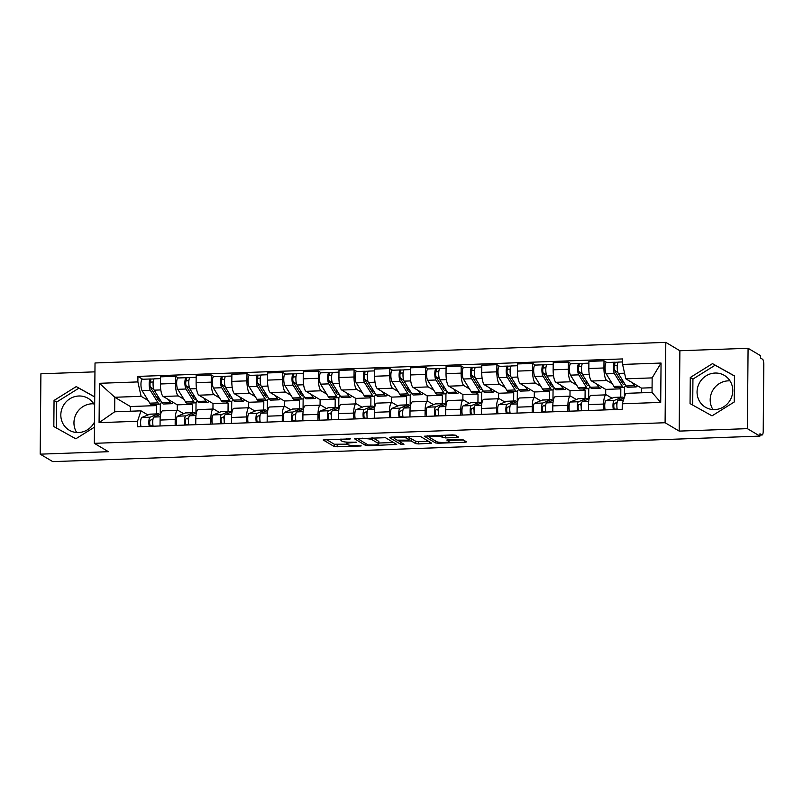 <?xml version="1.0" encoding="UTF-8"?>
<svg xmlns="http://www.w3.org/2000/svg" width="804" height="804" viewBox="0 0 804 804"><rect width="100%" height="100%" fill="white"/><g stroke="black" fill="none" stroke-linecap="round" stroke-linejoin="round"><path stroke-width="1.21" d="M350.655 438.843L323.148 439.959L334.303 446.582L361.036 446.009L357.087 445.607A7.457 1.206 -179.5 0 1 347.911 444.682L346.986 444.14A7.457 1.206 -179.5 0 1 346.715 443.808A7.457 1.206 -179.5 0 1 352.192 442.692L356.413 442.27L351.318 442.18A7.457 1.206 -179.5 0 1 342.152 441.265L341.218 440.713A7.457 1.206 -179.5 0 1 340.956 440.381A7.457 1.206 -179.5 0 1 346.423 439.275L350.655 438.843M76.712 432.522A18.522 17.608 120.7 0 1 76.209 413.899A18.522 17.608 120.7 0 1 91.968 403.799A18.522 17.608 120.7 0 1 93.766 403.829M94.51 421.989A18.522 17.608 120.7 0 1 78.521 432.542A18.522 17.608 120.7 0 1 69.214 430.19A18.522 17.608 120.7 0 1 61.536 409.929A18.522 17.608 120.7 0 1 78.832 396A18.522 17.608 120.7 0 1 88.138 398.352A18.522 17.608 120.7 0 1 94.651 405.407M712.947 409.568A18.522 17.608 120.7 0 1 712.444 390.945A18.522 17.608 120.7 0 1 728.193 380.855A18.522 17.608 120.7 0 1 730.002 380.875M714.746 409.598A18.522 17.608 120.7 0 1 705.45 407.236A18.522 17.608 120.7 0 1 697.771 386.975A18.522 17.608 120.7 0 1 715.068 373.046A18.522 17.608 120.7 0 1 724.374 375.398A18.522 17.608 120.7 0 1 732.042 395.658A18.522 17.608 120.7 0 1 714.746 409.598M456.853 437.497L458.481 437.044L455.355 435.185L452.491 434.894L424.271 436.2L435.507 442.934L438.371 443.225L464.883 442.26L466.591 441.919L462.732 439.567L448.521 439.687L446.803 440.039L448.763 441.255A6.231 1.005 -179.5 0 1 448.984 441.527A6.231 1.005 -179.5 0 1 443.587 442.471A6.231 1.005 -179.5 0 1 436.743 441.687L429.406 437.326A6.231 1.005 -179.5 0 1 429.175 437.054A6.231 1.005 -179.5 0 1 434.582 436.1A6.231 1.005 -179.5 0 1 441.426 436.894L445.516 437.909L456.853 437.497L456.873 436.09M665.099 422.733L679.179 431.105L747.378 428.643L759.941 436.11L52.762 461.627L40.2 454.159L108.399 451.697L94.329 443.326L665.099 422.733L665.802 342.373L95.023 362.966L94.329 443.326M385.488 437.708L354.403 438.723L365.639 445.456L368.503 445.738L396.724 444.441L385.488 437.708M391.046 437.115L420.422 436.441L431.658 443.175L418.603 443.939L415.738 443.647L411.216 440.954L400.824 440.944L399.196 441.396L403.96 444.26L400.764 444.3L389.417 437.567L391.046 437.115M747.378 428.643L748.082 348.283L760.644 355.75L760.624 358.092L762.574 359.257A4.744 1.256 87.9 0 1 763.8 364.694L763.217 430.994A4.744 1.256 87.9 0 1 762.132 434.994L759.951 435.075M94.952 371.85L40.904 373.8L40.2 454.159M748.082 348.283L679.882 350.745L665.802 342.373M759.941 436.11L759.961 433.768L761.921 434.934A4.744 1.256 87.9 0 0 762.132 434.994M175.151 425.427L175.202 419.507A10.924 2.884 -92.1 0 1 177.714 410.321L162.609 410.864A10.924 2.884 87.9 0 0 160.096 420.06L160.046 425.969M183.885 399.236L178.327 395.93A10.924 2.884 -92.1 0 1 175.513 383.428L160.408 383.98A10.924 2.884 87.9 0 0 163.222 396.483L177.302 404.844L177.252 410.341M160.408 383.98L160.478 376.835L175.584 376.282L178.408 377.97M177.714 410.321A10.924 2.884 -92.1 0 1 178.197 410.462L183.613 413.678M196.035 402.593L195.945 413.166M175.513 383.428L175.584 376.282M192.327 412.623L192.407 404.301L190.257 403.025M210.849 424.13L210.909 418.221A10.924 2.884 -92.1 0 1 213.412 409.035L198.307 409.578A10.924 2.884 87.9 0 0 195.804 418.763L195.744 424.683M214.105 376.674L211.281 374.996L196.176 375.538L196.116 382.684A10.924 2.884 87.9 0 0 198.92 395.196L213 403.558L212.949 409.055M213.412 409.035A10.924 2.884 -92.1 0 1 213.904 409.176L219.321 412.392M231.733 401.307L231.642 411.869M219.592 397.95L214.025 394.643A10.924 2.884 -92.1 0 1 211.221 382.141L211.281 374.996M228.034 411.326L228.105 403.015L225.954 401.739M246.557 422.844L246.607 416.934A10.924 2.884 -92.1 0 1 249.119 407.749L234.014 408.291A10.924 2.884 87.9 0 0 231.502 417.477L231.451 423.386M249.813 375.388L246.989 373.709L231.884 374.252L231.813 381.397A10.924 2.884 87.9 0 0 234.627 393.9L248.707 402.271L248.657 407.769M249.119 407.749A10.924 2.884 -92.1 0 1 249.602 407.879L255.019 411.105M267.441 400.01L267.35 410.583M255.29 396.663L249.732 393.357A10.924 2.884 -92.1 0 1 246.918 380.855L246.989 373.709M263.732 410.04L263.812 401.729L261.662 400.452M282.254 421.557L282.304 415.648A10.924 2.884 -92.1 0 1 284.817 406.462L269.712 407.005A10.924 2.884 87.9 0 0 267.209 416.191L267.149 422.1M285.51 374.101L282.686 372.423L267.581 372.966L267.521 380.111A10.924 2.884 87.9 0 0 270.325 392.613L284.405 400.985L284.355 406.472M284.817 406.462A10.924 2.884 -92.1 0 1 285.309 406.593L290.726 409.819M303.138 398.724L303.048 409.296M290.988 395.377L285.43 392.071A10.924 2.884 -92.1 0 1 282.626 379.568L282.686 372.423M299.44 408.754L299.51 400.442L297.359 399.166M317.962 420.271L318.012 414.361A10.924 2.884 -92.1 0 1 320.525 405.176L305.419 405.718A10.924 2.884 87.9 0 0 302.907 414.904L302.857 420.814M321.218 372.815L318.384 371.136L303.289 371.679L303.219 378.825A10.924 2.884 87.9 0 0 306.033 391.327L320.103 399.699L320.062 405.186M320.525 405.176A10.924 2.884 -92.1 0 1 321.007 405.306L326.424 408.532M338.846 397.437L338.755 408.01M326.695 394.091L321.138 390.784A10.924 2.884 -92.1 0 1 318.324 378.282L318.384 371.136M335.137 407.467L335.208 399.146L333.067 397.869M353.659 418.984L353.71 413.075A10.924 2.884 -92.1 0 1 356.222 403.879L341.117 404.432A10.924 2.884 87.9 0 0 338.605 413.618L338.554 419.527M356.916 371.528L354.092 369.85L338.986 370.393L338.926 377.538A10.924 2.884 87.9 0 0 341.73 390.041L355.81 398.402L355.76 403.899M356.222 403.879A10.924 2.884 -92.1 0 1 356.715 404.02L362.132 407.236M374.543 396.151L374.453 406.723M362.393 392.794L356.835 389.498A10.924 2.884 -92.1 0 1 354.031 376.996L354.092 369.85M370.845 406.181L370.915 397.859L368.765 396.583M389.367 417.698L389.417 411.779A10.924 2.884 -92.1 0 1 391.93 402.593L376.825 403.136A10.924 2.884 87.9 0 0 374.312 412.331L374.262 418.241M392.623 370.242L389.789 368.554L374.684 369.106L374.624 376.252A10.924 2.884 87.9 0 0 377.438 388.754L391.508 397.116L391.468 402.613M391.93 402.593A10.924 2.884 -92.1 0 1 392.412 402.734L397.829 405.95M410.251 394.864L410.161 405.437M398.101 391.508L392.543 388.201A10.924 2.884 -92.1 0 1 389.729 375.699L389.789 368.554M406.543 404.894L406.613 396.573L404.472 395.297M425.065 416.402L425.115 410.492A10.924 2.884 -92.1 0 1 427.627 401.307L412.522 401.849A10.924 2.884 87.9 0 0 410.01 411.035L409.96 416.954M428.321 368.946L425.497 367.267L410.392 367.81L410.331 374.955A10.924 2.884 87.9 0 0 413.135 387.468L427.215 395.829L427.165 401.327M427.627 401.307A10.924 2.884 -92.1 0 1 428.12 401.447L433.537 404.663M445.949 393.578L445.858 404.141M433.798 390.221L428.241 386.915A10.924 2.884 -92.1 0 1 425.437 374.413L425.497 367.267M442.25 403.598L442.321 395.287L440.17 394.01M460.772 415.115L460.823 409.206A10.924 2.884 -92.1 0 1 463.335 400.02L448.23 400.563A10.924 2.884 87.9 0 0 445.717 409.749L445.667 415.668M464.029 367.659L461.194 365.981L446.089 366.523L446.029 373.669A10.924 2.884 87.9 0 0 448.843 386.171L462.913 394.543L462.873 400.04M463.335 400.02A10.924 2.884 -92.1 0 1 463.818 400.161L469.234 403.377M481.656 392.282L481.556 402.854M469.506 388.935L463.948 385.629A10.924 2.884 -92.1 0 1 461.134 373.126L461.194 365.981M477.948 402.312L478.018 394L475.878 392.724M496.47 413.829L496.52 407.919A10.924 2.884 -92.1 0 1 499.033 398.734L483.928 399.276A10.924 2.884 87.9 0 0 481.415 408.462L481.365 414.372M499.726 366.373L496.902 364.694L481.797 365.237L481.737 372.383A10.924 2.884 87.9 0 0 484.541 384.885L498.621 393.256L498.57 398.744M499.033 398.734A10.924 2.884 -92.1 0 1 499.525 398.864L504.942 402.09M517.354 390.995L517.263 401.568M505.203 387.649L499.646 384.342A10.924 2.884 -92.1 0 1 496.842 371.84L496.902 364.694M513.655 401.025L513.726 392.714L511.575 391.437M532.178 412.542L532.228 406.633A10.924 2.884 -92.1 0 1 534.73 397.447L519.635 397.99A10.924 2.884 87.9 0 0 517.123 407.176L517.072 413.085M535.424 365.086L532.6 363.408L517.495 363.951L517.434 371.096A10.924 2.884 87.9 0 0 520.248 383.598L534.318 391.97L534.268 397.457M534.73 397.447A10.924 2.884 -92.1 0 1 535.223 397.578L540.64 400.804M553.062 389.709L552.961 400.281M540.911 386.362L535.353 383.056A10.924 2.884 -92.1 0 1 532.539 370.554L532.6 363.408M549.353 399.739L549.423 391.417L547.273 390.141M567.875 411.256L567.925 405.347A10.924 2.884 -92.1 0 1 570.438 396.151L555.333 396.704A10.924 2.884 87.9 0 0 552.82 405.889L552.77 411.799M571.131 363.8L568.307 362.122L553.202 362.664L553.142 369.81A10.924 2.884 87.9 0 0 555.946 382.312L570.026 390.684L569.976 396.171M570.438 396.151A10.924 2.884 -92.1 0 1 570.92 396.292L576.337 399.508M588.759 388.422L588.669 398.995M576.609 385.076L571.051 381.769A10.924 2.884 -92.1 0 1 568.247 369.267L568.307 362.122M585.051 398.452L585.131 390.131L582.98 388.855M603.583 409.97L603.633 404.05A10.924 2.884 -92.1 0 1 606.136 394.864L591.03 395.407A10.924 2.884 87.9 0 0 588.528 404.603L588.478 410.512M606.829 362.514L604.005 360.825L588.9 361.378L588.84 368.523A10.924 2.884 87.9 0 0 591.654 381.026L605.724 389.387L605.673 394.885M606.136 394.864A10.924 2.884 -92.1 0 1 606.628 395.005L612.045 398.221M624.467 387.136L624.376 397.397M612.316 383.779L606.759 380.483A10.924 2.884 -92.1 0 1 603.945 367.971L604.005 360.825M620.758 397.166L620.829 388.845L618.678 387.568M620.829 388.845L605.724 389.387M585.131 390.131L570.026 390.684M549.423 391.417L534.318 391.97M513.726 392.714L498.621 393.256M478.018 394L462.913 394.543M442.321 395.287L427.215 395.829M406.613 396.573L391.508 397.116M370.915 397.859L355.81 398.402M335.208 399.146L320.103 399.699M299.51 400.442L284.405 400.985M263.812 401.729L248.707 402.271M228.105 403.015L213 403.558M192.407 404.301L177.302 404.844M148.187 400.523L141.112 396.322L114.791 397.266L114.66 411.799L140.981 410.844L147.916 414.964M156.629 413.909L156.7 405.588L154.549 404.311M156.7 405.588L130.379 406.543L114.791 397.266L99.425 383.307L137.876 381.92L141.112 396.322M130.379 406.543L130.338 411.236M140.981 410.844L137.524 421.276L99.083 422.663L99.425 383.307M622.597 364.433L661.049 363.046L660.707 402.402L622.256 403.789L625.713 393.357L652.034 392.412L652.155 377.89L625.834 378.835L622.597 364.433L622.648 358.926L137.916 376.413L137.876 381.92M137.524 421.276L137.484 426.783L622.206 409.296L622.256 403.789M94.731 396.895L76.249 386.593L54.049 400.442L53.828 426.542L75.797 438.803L94.47 427.155M679.179 431.105L679.882 350.745M734.454 375.89L712.485 363.639L690.284 377.488L690.053 403.598L712.032 415.849L734.233 402L734.454 375.89M625.834 378.835L641.431 388.101L641.391 392.794M652.074 387.719L641.431 388.101M160.328 403.879L160.237 414.452M142.7 379.257L137.916 376.413M99.083 422.663L114.66 411.799M652.034 392.412L660.707 402.402M652.155 377.89L661.049 363.046M94.731 396.995L78.903 388.171L56.702 402.02L56.481 428.029M78.903 388.171L76.249 386.593M56.702 402.02L54.049 400.442M734.454 375.991L715.138 365.217L692.937 379.066L692.706 405.075M715.138 365.217L712.485 363.639M692.937 379.066L690.284 377.488M326.263 439.456L334.323 444.24L347.047 444.17M378.855 443.024L393.548 442.491M357.609 438.321L358.262 438.713M359.458 438.803L358.313 439.115L368.101 444.934L373.368 445.014A7.457 1.206 -179.5 0 0 378.845 443.908A7.457 1.206 -179.5 0 0 378.573 443.577L371.88 439.607A7.457 1.206 -179.5 0 0 362.715 438.682L359.458 438.803L359.458 438.25M378.845 443.908L378.865 441.567A7.457 1.206 -179.5 0 0 378.594 441.235L378.573 443.577M372.765 437.778L378.594 441.235M428.482 441.235L418.623 441.587L418.603 443.939M409.206 438.321L411.236 438.612L415.758 441.306L418.623 441.587M399.116 440.974L398.101 440.371M394.282 438.1L392.533 437.064M406.522 438.17A6.231 1.005 -179.5 0 0 399.678 437.376A6.231 1.005 -179.5 0 0 394.282 438.331A6.231 1.005 -179.5 0 0 394.503 438.602L397.086 440.14L407.477 440.16L409.196 439.808L406.522 438.17L406.533 436.552M409.125 437.567L409.105 439.708M407.698 436.512L409.125 437.366M442.642 437.617L442.662 435.276L455.386 435.205M448.994 440.491L463.416 439.979M427.467 435.798L429.185 436.823M173.262 402.452A14.241 3.759 -92.1 0 1 171.805 403.688L163.564 403.99A14.241 3.759 -92.1 0 1 161.936 402.724L154.187 390.161A5.94 1.568 -92.1 0 1 153.082 383.538A5.94 1.568 -92.1 0 1 154.438 378.835L160.458 378.614M171.805 403.688A14.241 3.759 -92.1 0 1 170.177 402.422L168.408 399.568M160.498 400.392A11.155 2.945 -92.1 0 1 159.564 401.045A11.155 2.945 -92.1 0 1 158.287 400.05L150.539 387.498A2.844 0.754 -92.1 0 1 150.006 384.312A2.844 0.754 -92.1 0 1 150.66 382.051A2.844 0.754 -92.1 0 1 150.79 382.091L153.172 382M153.705 389.025L150.328 387.015M157.192 398.271L159.152 398.201M161.524 402.05A14.241 3.759 -92.1 0 1 159.674 404.131A14.241 3.759 -92.1 0 1 158.046 402.864L150.298 390.302A5.94 1.568 -92.1 0 1 149.192 383.679A5.94 1.568 -92.1 0 1 150.549 378.965A5.94 1.568 -92.1 0 1 150.82 379.046L154.187 378.925M159.674 404.131L151.433 404.422A14.241 3.759 -92.1 0 1 149.805 403.156L142.067 390.603A5.94 1.568 -92.1 0 1 140.951 383.97A5.94 1.568 -92.1 0 1 142.308 379.267L150.549 378.965M158.659 397.417L157.966 397.437L159.091 398.111M157.966 397.437L157.976 396.302M150.539 382.101L150.82 379.046M153.001 419.125L150.258 420.261A2.844 0.754 87.9 0 0 149.675 423.015A2.844 0.754 87.9 0 0 150.408 425.899L150.408 426.311M152.077 419.507A11.155 2.945 -92.1 0 1 152.75 421.809M159.654 414.693A14.241 3.759 87.9 0 0 158.318 413.849A14.241 3.759 87.9 0 0 157.946 413.929L150.067 417.196A5.94 1.568 87.9 0 0 149.232 426.361M158.318 413.849L150.077 414.14A14.241 3.759 87.9 0 0 149.715 414.221L141.826 417.487A5.94 1.568 87.9 0 0 140.991 426.653M153.041 425.808L150.408 425.899M160.659 414.281L153.956 417.055A5.94 1.568 87.9 0 0 153.122 426.22M208.97 401.156A14.241 3.759 -92.1 0 1 207.502 402.402L199.271 402.703A14.241 3.759 -92.1 0 1 197.643 401.437L189.895 388.875A5.94 1.568 -92.1 0 1 188.789 382.252A5.94 1.568 -92.1 0 1 190.146 377.538L196.166 377.327M207.502 402.402A14.241 3.759 -92.1 0 1 205.874 401.136L204.115 398.271M196.206 399.106A11.155 2.945 -92.1 0 1 195.261 399.759A11.155 2.945 -92.1 0 1 193.985 398.764L186.247 386.211A2.844 0.754 -92.1 0 1 185.714 383.026A2.844 0.754 -92.1 0 1 186.367 380.764A2.844 0.754 -92.1 0 1 186.488 380.805L188.88 380.714M189.412 387.729L186.036 385.729M192.89 396.985L194.849 396.915M197.221 400.764A14.241 3.759 -92.1 0 1 195.372 402.844A14.241 3.759 -92.1 0 1 193.744 401.578L186.005 389.015A5.94 1.568 -92.1 0 1 184.89 382.392A5.94 1.568 -92.1 0 1 186.257 377.679A5.94 1.568 -92.1 0 1 186.518 377.759L189.885 377.639M195.372 402.844L187.141 403.136A14.241 3.759 -92.1 0 1 185.513 401.869L177.764 389.317A5.94 1.568 -92.1 0 1 176.659 382.684A5.94 1.568 -92.1 0 1 178.016 377.981L186.257 377.679M194.367 396.121L193.663 396.151L194.789 396.824M193.663 396.151L193.674 395.015M186.237 380.815L186.518 377.759M244.667 399.869A14.241 3.759 -92.1 0 1 243.21 401.116L234.969 401.407A14.241 3.759 -92.1 0 1 233.341 400.141L225.592 387.588A5.94 1.568 -92.1 0 1 224.487 380.965A5.94 1.568 -92.1 0 1 225.844 376.252L231.864 376.041M243.21 401.116A14.241 3.759 -92.1 0 1 241.582 399.849L239.813 396.985M231.904 397.819A11.155 2.945 -92.1 0 1 230.969 398.472A11.155 2.945 -92.1 0 1 229.693 397.477L221.944 384.915A2.844 0.754 -92.1 0 1 221.412 381.739A2.844 0.754 -92.1 0 1 222.065 379.478A2.844 0.754 -92.1 0 1 222.195 379.518L224.577 379.428M225.11 386.443L221.733 384.433M228.597 395.699L230.557 395.628M232.929 399.477A14.241 3.759 -92.1 0 1 231.08 401.548A14.241 3.759 -92.1 0 1 229.452 400.281L221.703 387.729A5.94 1.568 -92.1 0 1 220.597 381.106A5.94 1.568 -92.1 0 1 221.954 376.393A5.94 1.568 -92.1 0 1 222.226 376.473L225.592 376.342M231.08 401.548L222.839 401.849A14.241 3.759 -92.1 0 1 221.211 400.583L213.462 388.03A5.94 1.568 -92.1 0 1 212.356 381.397A5.94 1.568 -92.1 0 1 213.713 376.694L221.954 376.393M230.065 394.834L229.371 394.864L230.497 395.528M229.371 394.864L229.381 393.719M221.944 379.528L222.226 376.473M188.699 417.839L185.955 418.974A2.844 0.754 87.9 0 0 185.382 421.728A2.844 0.754 87.9 0 0 186.106 424.612L186.106 425.025M187.774 418.221A11.155 2.945 -92.1 0 1 188.448 420.522M195.362 413.407A14.241 3.759 87.9 0 0 194.015 412.552A14.241 3.759 87.9 0 0 193.653 412.643L185.764 415.909A5.94 1.568 87.9 0 0 184.94 425.065M194.015 412.552L185.774 412.854A14.241 3.759 87.9 0 0 185.412 412.934L177.533 416.201A5.94 1.568 87.9 0 0 176.699 425.366M188.749 424.522L186.106 424.612M196.357 412.985L189.664 415.768A5.94 1.568 87.9 0 0 188.829 424.924M224.406 416.552L221.663 417.688A2.844 0.754 87.9 0 0 221.08 420.442A2.844 0.754 87.9 0 0 221.814 423.326L221.814 423.738M223.482 416.934A11.155 2.945 -92.1 0 1 224.155 419.236M231.06 412.12A14.241 3.759 87.9 0 0 229.723 411.266A14.241 3.759 87.9 0 0 229.351 411.346L221.472 414.613A5.94 1.568 87.9 0 0 220.638 423.778M229.723 411.266L221.482 411.568A14.241 3.759 87.9 0 0 221.11 411.648L213.231 414.914A5.94 1.568 87.9 0 0 212.397 424.08M224.447 423.226L221.814 423.326M232.065 411.698L225.361 414.472A5.94 1.568 87.9 0 0 224.527 423.638M280.365 398.583A14.241 3.759 -92.1 0 1 278.908 399.829L270.677 400.121A14.241 3.759 -92.1 0 1 269.038 398.854L261.3 386.302A5.94 1.568 -92.1 0 1 260.194 379.669A5.94 1.568 -92.1 0 1 261.551 374.965L267.571 374.744M278.908 399.829A14.241 3.759 -92.1 0 1 277.279 398.563L275.521 395.699M267.611 396.533A11.155 2.945 -92.1 0 1 266.667 397.176A11.155 2.945 -92.1 0 1 265.39 396.191L257.652 383.629A2.844 0.754 -92.1 0 1 257.119 380.453A2.844 0.754 -92.1 0 1 257.772 378.192A2.844 0.754 -92.1 0 1 257.893 378.222L260.285 378.141M260.818 385.156L257.441 383.146M264.295 394.412L266.255 394.342M268.626 398.191A14.241 3.759 -92.1 0 1 266.777 400.261A14.241 3.759 -92.1 0 1 265.149 398.995L257.411 386.443A5.94 1.568 -92.1 0 1 256.295 379.81A5.94 1.568 -92.1 0 1 257.662 375.106A5.94 1.568 -92.1 0 1 257.923 375.177L261.29 375.056M266.777 400.261L258.546 400.563A14.241 3.759 -92.1 0 1 256.918 399.297L249.17 386.734A5.94 1.568 -92.1 0 1 248.064 380.111A5.94 1.568 -92.1 0 1 249.421 375.408L257.662 375.106M265.772 393.548L265.069 393.578L266.194 394.241M265.069 393.578L265.079 392.432M257.642 378.232L257.923 375.177M316.072 397.297A14.241 3.759 -92.1 0 1 314.615 398.543L306.374 398.834A14.241 3.759 -92.1 0 1 304.746 397.568L296.998 385.015A5.94 1.568 -92.1 0 1 295.892 378.382A5.94 1.568 -92.1 0 1 297.249 373.679L303.269 373.458M314.615 398.543A14.241 3.759 -92.1 0 1 312.987 397.276L311.218 394.412M303.309 395.246A11.155 2.945 -92.1 0 1 302.374 395.89A11.155 2.945 -92.1 0 1 301.098 394.905L293.349 382.342A2.844 0.754 -92.1 0 1 292.817 379.166A2.844 0.754 -92.1 0 1 293.47 376.905A2.844 0.754 -92.1 0 1 293.601 376.935L295.983 376.855M296.515 383.87L293.138 381.86M300.003 393.116L301.962 393.045M304.334 396.905A14.241 3.759 -92.1 0 1 302.485 398.975A14.241 3.759 -92.1 0 1 300.857 397.709L293.108 385.156A5.94 1.568 -92.1 0 1 292.003 378.523A5.94 1.568 -92.1 0 1 293.359 373.82A5.94 1.568 -92.1 0 1 293.631 373.89L296.988 373.77M302.485 398.975L294.244 399.276A14.241 3.759 -92.1 0 1 292.616 398.01L284.867 385.448A5.94 1.568 -92.1 0 1 283.762 378.825A5.94 1.568 -92.1 0 1 285.118 374.111L293.359 373.82M301.47 392.262L300.776 392.282L301.902 392.955M300.776 392.282L300.786 391.146M293.349 376.945L293.631 373.89M351.77 396.01A14.241 3.759 -92.1 0 1 350.313 397.246L342.072 397.548A14.241 3.759 -92.1 0 1 340.444 396.282L332.705 383.729A5.94 1.568 -92.1 0 1 331.59 377.096A5.94 1.568 -92.1 0 1 332.956 372.393L338.966 372.172M350.313 397.246A14.241 3.759 -92.1 0 1 348.685 395.98L346.926 393.126M339.017 393.96A11.155 2.945 -92.1 0 1 338.072 394.603A11.155 2.945 -92.1 0 1 336.796 393.608L329.057 381.056A2.844 0.754 -92.1 0 1 328.524 377.87A2.844 0.754 -92.1 0 1 329.178 375.619A2.844 0.754 -92.1 0 1 329.298 375.649L331.69 375.568M332.223 382.583L328.846 380.573M335.7 391.829L337.66 391.759M340.032 395.608A14.241 3.759 -92.1 0 1 338.182 397.689A14.241 3.759 -92.1 0 1 336.554 396.422L328.816 383.87A5.94 1.568 -92.1 0 1 327.7 377.237A5.94 1.568 -92.1 0 1 329.067 372.533A5.94 1.568 -92.1 0 1 329.328 372.604L332.695 372.483M338.182 397.689L329.952 397.99A14.241 3.759 -92.1 0 1 328.313 396.724L320.575 384.161A5.94 1.568 -92.1 0 1 319.469 377.538A5.94 1.568 -92.1 0 1 320.826 372.825L329.067 372.533M337.177 390.975L336.474 390.995L337.6 391.669M336.474 390.995L336.484 389.86M329.047 375.659L329.328 372.604M260.104 415.256L257.36 416.392A2.844 0.754 87.9 0 0 256.788 419.155A2.844 0.754 87.9 0 0 257.511 422.04L257.511 422.452M259.179 415.638A11.155 2.945 -92.1 0 1 259.853 417.949M266.757 410.824A14.241 3.759 87.9 0 0 265.421 409.98A14.241 3.759 87.9 0 0 265.059 410.06L257.169 413.326A5.94 1.568 87.9 0 0 256.345 422.492M265.421 409.98L257.179 410.281A14.241 3.759 87.9 0 0 256.818 410.362L248.938 413.628A5.94 1.568 87.9 0 0 248.104 422.793M260.154 421.939L257.511 422.04M267.762 410.412L261.069 413.186A5.94 1.568 87.9 0 0 260.235 422.351M295.812 413.97L293.068 415.105A2.844 0.754 87.9 0 0 292.485 417.869A2.844 0.754 87.9 0 0 293.219 420.753L293.209 421.165M294.887 414.351A11.155 2.945 -92.1 0 1 295.56 416.663M302.465 409.537A14.241 3.759 87.9 0 0 301.118 408.693A14.241 3.759 87.9 0 0 300.756 408.774L292.877 412.04A5.94 1.568 87.9 0 0 292.043 421.206M301.118 408.693L292.887 408.995A14.241 3.759 87.9 0 0 292.515 409.075L284.636 412.341A5.94 1.568 87.9 0 0 283.802 421.507M295.852 420.653L293.219 420.753M303.47 409.125L296.766 411.899A5.94 1.568 87.9 0 0 295.932 421.065M331.509 412.683L328.766 413.819A2.844 0.754 87.9 0 0 328.193 416.572A2.844 0.754 87.9 0 0 328.916 419.457L328.916 419.879M330.585 413.065A11.155 2.945 -92.1 0 1 331.258 415.366M338.162 408.251A14.241 3.759 87.9 0 0 336.826 407.407A14.241 3.759 87.9 0 0 336.464 407.487L328.575 410.754A5.94 1.568 87.9 0 0 327.751 419.919M336.826 407.407L328.585 407.698A14.241 3.759 87.9 0 0 328.223 407.789L320.344 411.055A5.94 1.568 87.9 0 0 319.51 420.211M331.56 419.366L328.916 419.457M339.167 407.839L332.464 410.613A5.94 1.568 87.9 0 0 331.64 419.778M387.478 394.724A14.241 3.759 -92.1 0 1 386.02 395.96L377.779 396.261A14.241 3.759 -92.1 0 1 376.151 394.995L368.403 382.433A5.94 1.568 -92.1 0 1 367.297 375.81A5.94 1.568 -92.1 0 1 368.654 371.106L374.674 370.885M386.02 395.96A14.241 3.759 -92.1 0 1 384.392 394.694L382.624 391.839M374.714 392.664A11.155 2.945 -92.1 0 1 373.78 393.317A11.155 2.945 -92.1 0 1 372.503 392.322L364.755 379.769A2.844 0.754 -92.1 0 1 364.222 376.584A2.844 0.754 -92.1 0 1 364.875 374.322A2.844 0.754 -92.1 0 1 365.006 374.362L367.388 374.272M367.92 381.297L364.544 379.287M371.408 390.543L373.357 390.473M375.739 394.322A14.241 3.759 -92.1 0 1 373.89 396.402A14.241 3.759 -92.1 0 1 372.262 395.136L364.513 382.573A5.94 1.568 -92.1 0 1 363.408 375.95A5.94 1.568 -92.1 0 1 364.765 371.247A5.94 1.568 -92.1 0 1 365.026 371.317L368.393 371.197M373.89 396.402L365.649 396.694A14.241 3.759 -92.1 0 1 364.021 395.427L356.272 382.875A5.94 1.568 -92.1 0 1 355.167 376.252A5.94 1.568 -92.1 0 1 356.524 371.538L364.765 371.247M372.875 389.689L372.182 389.709L373.307 390.382M372.182 389.709L372.192 388.573M364.755 374.373L365.026 371.317M367.207 411.397L364.473 412.532A2.844 0.754 87.9 0 0 363.89 415.286A2.844 0.754 87.9 0 0 364.624 418.17L364.614 418.582M366.292 411.779A11.155 2.945 -92.1 0 1 366.966 414.08M373.87 406.965A14.241 3.759 87.9 0 0 372.523 406.12A14.241 3.759 87.9 0 0 372.162 406.201L364.282 409.467A5.94 1.568 87.9 0 0 363.448 418.633M372.523 406.12L364.292 406.412A14.241 3.759 87.9 0 0 363.921 406.492L356.041 409.759A5.94 1.568 87.9 0 0 355.207 418.924M367.257 418.08L364.624 418.17M374.875 406.553L368.172 409.326A5.94 1.568 87.9 0 0 367.338 418.492M423.175 393.427A14.241 3.759 -92.1 0 1 421.718 394.674L413.477 394.975A14.241 3.759 -92.1 0 1 411.849 393.709L404.111 381.146A5.94 1.568 -92.1 0 1 402.995 374.523A5.94 1.568 -92.1 0 1 404.362 369.81L410.372 369.599M421.718 394.674A14.241 3.759 -92.1 0 1 420.09 393.407L418.331 390.553M410.422 391.377A11.155 2.945 -92.1 0 1 409.477 392.03A11.155 2.945 -92.1 0 1 408.201 391.035L400.462 378.483A2.844 0.754 -92.1 0 1 399.93 375.297A2.844 0.754 -92.1 0 1 400.583 373.036A2.844 0.754 -92.1 0 1 400.704 373.076L403.095 372.986M403.628 380.001L400.251 378.001M407.105 389.257L409.065 389.186M411.437 393.035A14.241 3.759 -92.1 0 1 409.588 395.116A14.241 3.759 -92.1 0 1 407.96 393.849L400.221 381.287A5.94 1.568 -92.1 0 1 399.106 374.664A5.94 1.568 -92.1 0 1 400.472 369.951A5.94 1.568 -92.1 0 1 400.734 370.031L404.1 369.91M409.588 395.116L401.347 395.407A14.241 3.759 -92.1 0 1 399.719 394.141L391.98 381.588A5.94 1.568 -92.1 0 1 390.865 374.955A5.94 1.568 -92.1 0 1 392.231 370.252L400.472 369.951M408.583 388.392L407.879 388.422L409.005 389.096M407.879 388.422L407.889 387.287M400.452 373.086L400.734 370.031M402.915 410.11L400.171 411.246A2.844 0.754 87.9 0 0 399.598 414A2.844 0.754 87.9 0 0 400.322 416.884L400.322 417.296M401.99 410.492A11.155 2.945 -92.1 0 1 402.663 412.794M409.568 405.678A14.241 3.759 87.9 0 0 408.231 404.834A14.241 3.759 87.9 0 0 407.869 404.914L399.98 408.181A5.94 1.568 87.9 0 0 399.146 417.346M408.231 404.834L399.99 405.126A14.241 3.759 87.9 0 0 399.628 405.206L391.739 408.472A5.94 1.568 87.9 0 0 390.915 417.638M402.965 416.794L400.322 416.884M410.573 405.256L403.869 408.04A5.94 1.568 87.9 0 0 403.045 417.206M458.883 392.141A14.241 3.759 -92.1 0 1 457.426 393.387L449.185 393.689A14.241 3.759 -92.1 0 1 447.557 392.422L439.808 379.86A5.94 1.568 -92.1 0 1 438.703 373.237A5.94 1.568 -92.1 0 1 440.059 368.523L446.079 368.312M457.426 393.387A14.241 3.759 -92.1 0 1 455.798 392.121L454.029 389.257M446.119 390.091A11.155 2.945 -92.1 0 1 445.185 390.744A11.155 2.945 -92.1 0 1 443.908 389.749L436.16 377.197A2.844 0.754 -92.1 0 1 435.627 374.011A2.844 0.754 -92.1 0 1 436.281 371.749A2.844 0.754 -92.1 0 1 436.411 371.79L438.793 371.699M439.326 378.714L435.949 376.714M442.803 387.97L444.763 387.9M447.145 391.749A14.241 3.759 -92.1 0 1 445.295 393.819A14.241 3.759 -92.1 0 1 443.667 392.553L435.919 380.001A5.94 1.568 -92.1 0 1 434.813 373.378A5.94 1.568 -92.1 0 1 436.17 368.664A5.94 1.568 -92.1 0 1 436.431 368.745L439.798 368.624M445.295 393.819L437.054 394.121A14.241 3.759 -92.1 0 1 435.426 392.854L427.678 380.302A5.94 1.568 -92.1 0 1 426.572 373.669A5.94 1.568 -92.1 0 1 427.929 368.966L436.17 368.664M444.28 387.106L443.587 387.136L444.712 387.799M443.587 387.136L443.597 385.99M436.16 371.8L436.431 368.745M438.612 408.824L435.879 409.96A2.844 0.754 87.9 0 0 435.296 412.713A2.844 0.754 87.9 0 0 436.029 415.598L436.019 416.01M437.698 409.206A11.155 2.945 -92.1 0 1 438.371 411.507M445.275 404.392A14.241 3.759 87.9 0 0 443.929 403.538A14.241 3.759 87.9 0 0 443.567 403.618L435.688 406.884A5.94 1.568 87.9 0 0 434.853 416.05M443.929 403.538L435.698 403.839A14.241 3.759 87.9 0 0 435.326 403.92L427.447 407.186A5.94 1.568 87.9 0 0 426.612 416.351M438.662 415.507L436.029 415.598M446.27 403.97L439.577 406.744A5.94 1.568 87.9 0 0 438.743 415.909M494.581 390.855A14.241 3.759 -92.1 0 1 493.123 392.101L484.882 392.392A14.241 3.759 -92.1 0 1 483.254 391.126L475.516 378.573A5.94 1.568 -92.1 0 1 474.4 371.95A5.94 1.568 -92.1 0 1 475.767 367.237L481.777 367.026M493.123 392.101A14.241 3.759 -92.1 0 1 491.495 390.834L489.736 387.97M481.827 388.804A11.155 2.945 -92.1 0 1 480.882 389.448A11.155 2.945 -92.1 0 1 479.606 388.463L471.868 375.9A2.844 0.754 -92.1 0 1 471.335 372.724A2.844 0.754 -92.1 0 1 471.988 370.463A2.844 0.754 -92.1 0 1 472.109 370.503L474.501 370.413M475.033 377.428L471.657 375.418M478.511 386.684L480.47 386.613M482.842 390.463A14.241 3.759 -92.1 0 1 480.993 392.533A14.241 3.759 -92.1 0 1 479.365 391.267L471.626 378.714A5.94 1.568 -92.1 0 1 470.511 372.091A5.94 1.568 -92.1 0 1 471.868 367.378A5.94 1.568 -92.1 0 1 472.139 367.448L475.506 367.327M480.993 392.533L472.752 392.834A14.241 3.759 -92.1 0 1 471.124 391.568L463.385 379.016A5.94 1.568 -92.1 0 1 462.27 372.383A5.94 1.568 -92.1 0 1 463.637 367.679L471.868 367.378M479.978 385.819L479.284 385.85L480.41 386.513M479.284 385.85L479.295 384.704M471.858 370.503L472.139 367.448M474.32 407.527L471.576 408.663A2.844 0.754 87.9 0 0 471.003 411.427A2.844 0.754 87.9 0 0 471.727 414.311L471.727 414.723M473.395 407.909A11.155 2.945 -92.1 0 1 474.069 410.221M480.973 403.095A14.241 3.759 87.9 0 0 479.636 402.251A14.241 3.759 87.9 0 0 479.274 402.332L471.385 405.598A5.94 1.568 87.9 0 0 470.551 414.763M479.636 402.251L471.395 402.553A14.241 3.759 87.9 0 0 471.033 402.633L463.144 405.899A5.94 1.568 87.9 0 0 462.32 415.065M474.37 414.211L471.727 414.311M481.978 402.683L475.275 405.457A5.94 1.568 87.9 0 0 474.45 414.623M530.288 389.568A14.241 3.759 -92.1 0 1 528.831 390.814L520.59 391.106A14.241 3.759 -92.1 0 1 518.962 389.839L511.213 377.287A5.94 1.568 -92.1 0 1 510.108 370.654A5.94 1.568 -92.1 0 1 511.465 365.951L517.485 365.73M528.831 390.814A14.241 3.759 -92.1 0 1 527.203 389.548L525.434 386.684M517.525 387.518A11.155 2.945 -92.1 0 1 516.59 388.161A11.155 2.945 -92.1 0 1 515.314 387.176L507.565 374.614A2.844 0.754 -92.1 0 1 507.033 371.438A2.844 0.754 -92.1 0 1 507.686 369.177A2.844 0.754 -92.1 0 1 507.816 369.207L510.198 369.126M510.731 376.141L507.354 374.131M514.208 385.387L516.168 385.317M518.55 389.176A14.241 3.759 -92.1 0 1 516.701 391.246A14.241 3.759 -92.1 0 1 515.073 389.98L507.324 377.428A5.94 1.568 -92.1 0 1 506.218 370.795A5.94 1.568 -92.1 0 1 507.575 366.091A5.94 1.568 -92.1 0 1 507.837 366.162L511.203 366.041M516.701 391.246L508.46 391.548A14.241 3.759 -92.1 0 1 506.832 390.282L499.083 377.719A5.94 1.568 -92.1 0 1 497.977 371.096A5.94 1.568 -92.1 0 1 499.334 366.383L507.575 366.091M515.686 384.533L514.992 384.563L516.118 385.227M514.992 384.563L515.002 383.418M507.565 369.217L507.837 366.162M510.017 406.241L507.284 407.377A2.844 0.754 87.9 0 0 506.701 410.14A2.844 0.754 87.9 0 0 507.435 413.025L507.424 413.437M509.093 406.623A11.155 2.945 -92.1 0 1 509.766 408.934M516.681 401.809A14.241 3.759 87.9 0 0 515.334 400.965A14.241 3.759 87.9 0 0 514.972 401.045L507.093 404.311A5.94 1.568 87.9 0 0 506.259 413.477M515.334 400.965L507.093 401.266A14.241 3.759 87.9 0 0 506.731 401.347L498.852 404.613A5.94 1.568 87.9 0 0 498.018 413.779M510.068 412.924L507.435 413.025M517.675 401.397L510.982 404.171A5.94 1.568 87.9 0 0 510.148 413.336M565.986 388.282A14.241 3.759 -92.1 0 1 564.529 389.518L556.288 389.819A14.241 3.759 -92.1 0 1 554.659 388.553L546.921 376.001A5.94 1.568 -92.1 0 1 545.805 369.368A5.94 1.568 -92.1 0 1 547.172 364.664L553.182 364.443M564.529 389.518A14.241 3.759 -92.1 0 1 562.9 388.252L561.132 385.397M553.232 386.232A11.155 2.945 -92.1 0 1 552.288 386.875A11.155 2.945 -92.1 0 1 551.011 385.88L543.263 373.327A2.844 0.754 -92.1 0 1 542.74 370.152A2.844 0.754 -92.1 0 1 543.383 367.89A2.844 0.754 -92.1 0 1 543.514 367.92L545.906 367.84M546.439 374.855L543.062 372.845M549.916 384.101L551.876 384.031M554.247 387.88A14.241 3.759 -92.1 0 1 552.398 389.96A14.241 3.759 -92.1 0 1 550.77 388.694L543.022 376.141A5.94 1.568 -92.1 0 1 541.916 369.508A5.94 1.568 -92.1 0 1 543.273 364.805A5.94 1.568 -92.1 0 1 543.544 364.875L546.911 364.755M552.398 389.96L544.157 390.262A14.241 3.759 -92.1 0 1 542.529 388.995L534.791 376.433A5.94 1.568 -92.1 0 1 533.675 369.81A5.94 1.568 -92.1 0 1 535.042 365.096L543.273 364.805M551.383 383.247L550.69 383.267L551.815 383.94M550.69 383.267L550.7 382.131M543.263 367.93L543.544 364.875M545.725 404.955L542.981 406.09A2.844 0.754 87.9 0 0 542.399 408.854A2.844 0.754 87.9 0 0 543.132 411.738L543.132 412.15M544.8 405.337A11.155 2.945 -92.1 0 1 545.474 407.638M552.378 400.523A14.241 3.759 87.9 0 0 551.041 399.678A14.241 3.759 87.9 0 0 550.67 399.759L542.79 403.025A5.94 1.568 87.9 0 0 541.956 412.191M551.041 399.678L542.8 399.97A14.241 3.759 87.9 0 0 542.439 400.06L534.549 403.327A5.94 1.568 87.9 0 0 533.725 412.482M545.775 411.638L543.132 411.738M553.383 400.111L546.68 402.884A5.94 1.568 87.9 0 0 545.846 412.05M601.693 386.995A14.241 3.759 -92.1 0 1 600.236 388.231L591.995 388.533A14.241 3.759 -92.1 0 1 590.367 387.267L582.619 374.714A5.94 1.568 -92.1 0 1 581.513 368.081A5.94 1.568 -92.1 0 1 582.87 363.378L588.89 363.157M600.236 388.231A14.241 3.759 -92.1 0 1 598.598 386.965L596.839 384.111M588.93 384.945A11.155 2.945 -92.1 0 1 587.995 385.588A11.155 2.945 -92.1 0 1 586.719 384.593L578.97 372.041A2.844 0.754 -92.1 0 1 578.438 368.855A2.844 0.754 -92.1 0 1 579.091 366.594A2.844 0.754 -92.1 0 1 579.222 366.634L581.604 366.544M582.136 373.569L578.759 371.559M585.613 382.815L587.573 382.744M589.955 386.593A14.241 3.759 -92.1 0 1 588.106 388.674A14.241 3.759 -92.1 0 1 586.478 387.407L578.729 374.845A5.94 1.568 -92.1 0 1 577.624 368.222A5.94 1.568 -92.1 0 1 578.981 363.519A5.94 1.568 -92.1 0 1 579.242 363.589L582.609 363.468M588.106 388.674L579.865 388.965A14.241 3.759 -92.1 0 1 578.237 387.699L570.488 375.146A5.94 1.568 -92.1 0 1 569.383 368.523A5.94 1.568 -92.1 0 1 570.739 363.81L578.981 363.519M587.091 381.96L586.387 381.98L587.513 382.654M586.387 381.98L586.397 380.845M578.97 366.644L579.242 363.589M581.423 403.668L578.689 404.804A2.844 0.754 87.9 0 0 578.106 407.558A2.844 0.754 87.9 0 0 578.84 410.442L578.83 410.864M580.498 404.05A11.155 2.945 -92.1 0 1 581.171 406.352M588.086 399.236A14.241 3.759 87.9 0 0 586.739 398.392A14.241 3.759 87.9 0 0 586.377 398.472L578.498 401.739A5.94 1.568 87.9 0 0 577.664 410.904M586.739 398.392L578.498 398.683A14.241 3.759 87.9 0 0 578.136 398.764L570.257 402.03A5.94 1.568 87.9 0 0 569.423 411.196M581.473 410.352L578.84 410.442M589.081 398.824L582.387 401.598A5.94 1.568 87.9 0 0 581.553 410.764M637.391 385.709A14.241 3.759 -92.1 0 1 635.934 386.945L627.693 387.247A14.241 3.759 -92.1 0 1 626.065 385.98L618.326 373.418A5.94 1.568 -92.1 0 1 617.211 366.795A5.94 1.568 -92.1 0 1 618.567 362.081L622.618 361.941M635.934 386.945A14.241 3.759 -92.1 0 1 634.306 385.679L632.537 382.825M624.628 383.649A11.155 2.945 -92.1 0 1 623.693 384.302A11.155 2.945 -92.1 0 1 622.417 383.307L614.668 370.755A2.844 0.754 -92.1 0 1 614.135 367.569A2.844 0.754 -92.1 0 1 614.789 365.307A2.844 0.754 -92.1 0 1 614.919 365.348L617.311 365.257M617.834 372.272L614.457 370.272M621.321 381.528L623.281 381.458M625.653 385.307A14.241 3.759 -92.1 0 1 623.803 387.387A14.241 3.759 -92.1 0 1 622.175 386.121L614.427 373.558A5.94 1.568 -92.1 0 1 613.321 366.936A5.94 1.568 -92.1 0 1 614.678 362.222A5.94 1.568 -92.1 0 1 614.949 362.302L618.316 362.182M623.803 387.387L615.562 387.679A14.241 3.759 -92.1 0 1 613.934 386.412L606.196 373.86A5.94 1.568 -92.1 0 1 605.08 367.227A5.94 1.568 -92.1 0 1 606.447 362.524L614.678 362.222M622.788 380.674L622.095 380.694L623.221 381.367M622.095 380.694L622.105 379.558M614.668 365.358L614.949 362.302M617.13 402.382L614.387 403.518A2.844 0.754 87.9 0 0 613.804 406.271A2.844 0.754 87.9 0 0 614.537 409.156L614.537 409.568M616.206 402.764A11.155 2.945 -92.1 0 1 616.879 405.065M623.783 397.95A14.241 3.759 87.9 0 0 622.447 397.106A14.241 3.759 87.9 0 0 622.075 397.186L614.196 400.452A5.94 1.568 87.9 0 0 613.362 409.618M622.447 397.106L614.206 397.397A14.241 3.759 87.9 0 0 613.844 397.477L605.955 400.744A5.94 1.568 87.9 0 0 605.121 409.909M617.181 409.065L614.537 409.156M624.256 397.749L618.085 400.312A5.94 1.568 87.9 0 0 617.251 409.477M568.247 369.267L553.142 369.81M532.539 370.554L517.434 371.096M496.842 371.84L481.737 372.383M461.134 373.126L446.029 373.669M425.437 374.413L410.331 374.955M389.729 375.699L374.624 376.252M354.031 376.996L338.926 377.538M318.324 378.282L303.219 378.825M282.626 379.568L267.521 380.111M246.918 380.855L231.813 381.397M211.221 382.141L196.116 382.684M603.945 367.971L588.84 368.523M606.759 380.483L591.654 381.026M571.051 381.769L555.946 382.312M567.925 405.347L552.82 405.889M535.353 383.056L520.248 383.598M532.228 406.633L517.123 407.176M499.646 384.342L484.541 384.885M496.52 407.919L481.415 408.462M463.948 385.629L448.843 386.171M460.823 409.206L445.717 409.749M428.241 386.915L413.135 387.468M425.115 410.492L410.01 411.035M392.543 388.201L377.438 388.754M389.417 411.779L374.312 412.331M356.835 389.498L341.73 390.041M353.71 413.075L338.605 413.618M321.138 390.784L306.033 391.327M318.012 414.361L302.907 414.904M285.43 392.071L270.325 392.613M282.304 415.648L267.209 416.191M249.732 393.357L234.627 393.9M246.607 416.934L231.502 417.477M214.025 394.643L198.92 395.196M210.909 418.221L195.804 418.763M178.327 395.93L163.222 396.483M175.202 419.507L160.096 420.06M603.633 404.05L588.528 404.603M759.951 435.004L761.921 434.934M346.434 438.723L346.423 439.275M355.278 442.079L355.278 442.582M352.192 442.15L352.192 442.692M361.046 445.506L361.036 446.009M337.188 444.532L337.167 446.873M334.323 444.24L334.303 446.582M349.519 438.652L349.519 439.155M395.025 443.376L395.015 444.783M368.513 445.054L368.503 445.738M365.659 443.476L365.639 445.456M371.9 437.808L371.88 439.607M362.715 438.14L362.715 438.682M429.959 442.12L429.949 443.527M415.758 441.306L415.738 443.647M411.236 438.612L411.216 440.954M408.352 440.089L408.352 440.672M400.824 440.391L400.824 440.944M400.774 442.331L400.764 444.3M445.537 435.557L445.516 437.909M441.436 435.296L441.426 436.894M448.783 439.677L448.763 441.255M464.893 440.853L464.883 442.26M438.381 442.15L438.371 443.225M435.527 440.964L435.507 442.934M161.936 402.724L170.177 402.422M154.187 390.161L160.8 389.93M149.805 403.156L158.046 402.864M142.067 390.603L150.298 390.302M157.946 413.929L149.715 414.221M150.067 417.196L141.826 417.487M160.267 416.824L153.956 417.055M197.643 401.437L205.874 401.136M189.895 388.875L196.508 388.644M185.513 401.869L193.744 401.578M177.764 389.317L186.005 389.015M233.341 400.141L241.582 399.849M225.592 387.588L232.205 387.347M221.211 400.583L229.452 400.281M213.462 388.03L221.703 387.729M193.653 412.643L185.412 412.934M185.764 415.909L177.533 416.201M195.965 415.537L189.664 415.768M229.351 411.346L221.11 411.648M221.472 414.613L213.231 414.914M231.673 414.251L225.361 414.472M269.038 398.854L277.279 398.563M261.3 386.302L267.903 386.061M256.918 399.297L265.149 398.995M249.17 386.734L257.411 386.443M304.746 397.568L312.987 397.276M296.998 385.015L303.611 384.774M292.616 398.01L300.857 397.709M284.867 385.448L293.108 385.156M340.444 396.282L348.685 395.98M332.705 383.729L339.308 383.488M328.313 396.724L336.554 396.422M320.575 384.161L328.816 383.87M265.059 410.06L256.818 410.362M257.169 413.326L248.938 413.628M267.37 412.965L261.069 413.186M300.756 408.774L292.515 409.075M292.877 412.04L284.636 412.341M303.078 411.668L296.766 411.899M336.464 407.487L328.223 407.789M328.575 410.754L320.344 411.055M338.775 410.382L332.464 410.613M376.151 394.995L384.392 394.694M368.403 382.433L375.016 382.201M364.021 395.427L372.262 395.136M356.272 382.875L364.513 382.573M372.162 406.201L363.921 406.492M364.282 409.467L356.041 409.759M374.483 409.095L368.172 409.326M411.849 393.709L420.09 393.407M404.111 381.146L410.713 380.915M399.719 394.141L407.96 393.849M391.98 381.588L400.221 381.287M407.869 404.914L399.628 405.206M399.98 408.181L391.739 408.472M410.181 407.809L403.869 408.04M447.557 392.422L455.798 392.121M439.808 379.86L446.421 379.619M435.426 392.854L443.667 392.553M427.678 380.302L435.919 380.001M443.567 403.618L435.326 403.92M435.688 406.884L427.447 407.186M445.888 406.522L439.577 406.744M483.254 391.126L491.495 390.834M475.516 378.573L482.119 378.332M471.124 391.568L479.365 391.267M463.385 379.016L471.626 378.714M479.274 402.332L471.033 402.633M471.385 405.598L463.144 405.899M481.586 405.236L475.275 405.457M518.962 389.839L527.203 389.548M511.213 377.287L517.826 377.046M506.832 390.282L515.073 389.98M499.083 377.719L507.324 377.428M514.972 401.045L506.731 401.347M507.093 404.311L498.852 404.613M517.294 403.95L510.982 404.171M554.659 388.553L562.9 388.252M546.921 376.001L553.524 375.759M542.529 388.995L550.77 388.694M534.791 376.433L543.022 376.141M550.67 399.759L542.439 400.06M542.79 403.025L534.549 403.327M552.991 402.653L546.68 402.884M590.367 387.267L598.598 386.965M582.619 374.714L589.231 374.473M578.237 387.699L586.478 387.407M570.488 375.146L578.729 374.845M586.377 398.472L578.136 398.764M578.498 401.739L570.257 402.03M588.699 401.367L582.387 401.598M626.065 385.98L634.306 385.679M618.326 373.418L624.567 373.197M613.934 386.412L622.175 386.121M606.196 373.86L614.427 373.558M622.075 397.186L613.844 397.477M614.196 400.452L605.955 400.744M623.472 400.111L618.085 400.312M340.966 438.924L340.956 440.381M346.725 442.11L346.715 443.808M358.262 438.301L358.262 439.044M399.116 440.431L399.116 441.285M394.292 436.994L394.282 438.331M409.216 437.466L409.196 439.808M429.195 435.738L429.175 437.054M449.004 439.677L448.984 441.527"/></g></svg>
